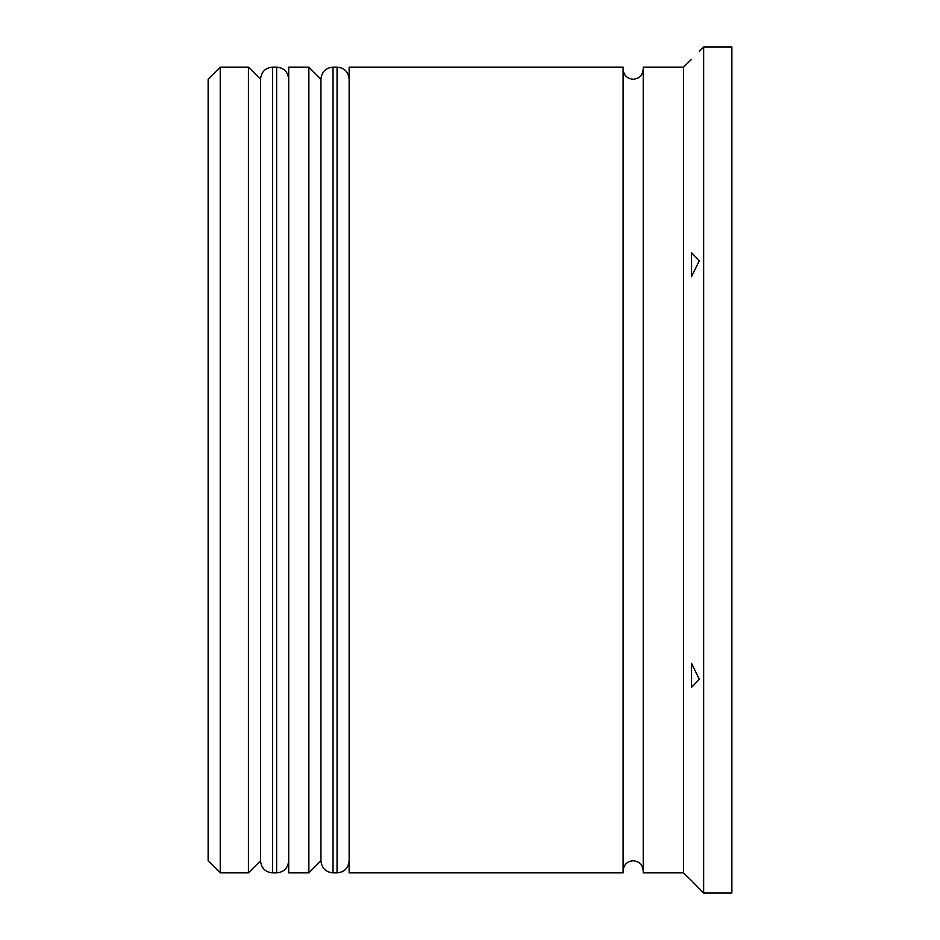 <?xml version="1.0" encoding="UTF-8"?>
<svg xmlns="http://www.w3.org/2000/svg" width="940" height="940" viewBox="0 0 940 940"><rect width="100%" height="100%" fill="white"/><g stroke="black" fill="none" stroke-linecap="round" stroke-linejoin="round"><path stroke-width="1.41" d="M272.6 872.861L276.63 872.861L276.63 67.139L272.6 67.139L272.6 872.861C265.327 872.202 261.296 868.184 260.509 860.77L260.509 79.23L260.509 860.77L248.43 872.861L248.43 67.139L220.23 67.139L220.23 872.861L248.43 872.861M333.03 872.861L337.061 872.861L337.061 67.139L333.03 67.139L333.03 872.861C325.757 872.202 321.727 868.184 320.94 860.77L320.94 79.23L320.94 860.77L308.861 872.861L308.861 67.139L288.709 67.139L288.709 872.861L308.861 872.861M220.23 872.861L208.139 860.77L208.139 79.23L220.23 67.139M691.57 687.305L699.313 679.326L691.57 663.37L691.57 687.305M699.313 888.664L691.57 880.686L703.661 893L731.861 893L731.861 47L703.661 47L703.661 893M683.509 872.861L643.23 872.861L643.23 67.139L683.509 67.139L683.509 872.861L691.57 880.686M349.139 470L349.139 872.861L623.091 872.861L623.091 67.139L349.139 67.139L349.139 470M691.57 276.63L699.313 260.674L691.57 252.696L699.313 260.674L691.57 276.63L691.57 252.696M691.57 59.314L683.509 67.139M276.63 872.861C283.904 872.202 287.934 868.184 288.709 860.77M276.63 67.139C283.904 67.797 287.934 71.816 288.709 79.23M272.6 67.139C265.327 67.797 261.296 71.816 260.509 79.23L248.43 67.139M337.061 872.861C344.334 872.202 348.364 868.184 349.139 860.77M337.061 67.139C344.334 67.797 348.364 71.816 349.139 79.23M333.03 67.139C325.757 67.797 321.727 71.816 320.94 79.23L308.861 67.139M623.091 870.84C623.737 864.671 627.098 861.31 633.161 860.77C639.224 861.31 642.572 864.671 643.23 870.84M623.091 69.16C623.737 75.329 627.098 78.69 633.161 79.23C639.224 78.69 642.572 75.329 643.23 69.16M699.313 51.336L703.661 47"/></g></svg>

